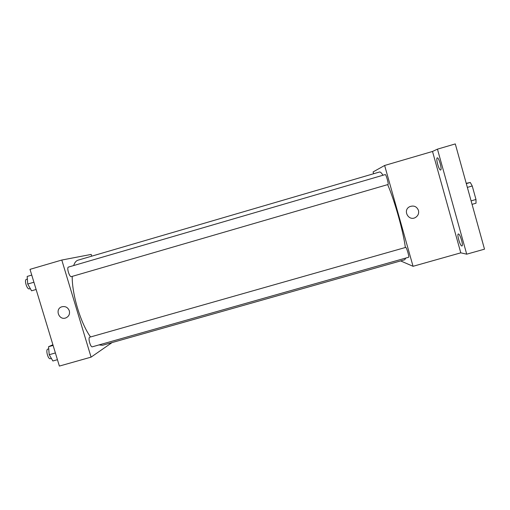 <?xml version="1.0" encoding="UTF-8"?>
<svg xmlns="http://www.w3.org/2000/svg" width="510" height="510" viewBox="0 0 510 510"><rect width="100%" height="100%" fill="white"/><g stroke="black" fill="none" stroke-linecap="round" stroke-linejoin="round"><path stroke-width="0.76" d="M466.223 183.307L470.284 182.478L472.241 185.978L475.983 199.474L476.028 203.203L472.062 204.344M466.312 183.625L470.284 182.478M471.1 200.876L475.983 199.474M467.351 187.387L472.241 185.978M373.613 173.738L373.103 171.927L384.636 165.476L432.512 151.457L437.452 149.149L455.29 143.922L484.5 249.167L466.714 254.178L460.785 252.833L413.055 266.303L400.618 260.91M437.452 149.149L466.714 254.178M440.621 169.996L440.614 169.996C439.046 170.754 435.572 158.272 437.248 157.896L437.274 157.883C438.842 157.086 442.355 169.804 440.621 169.996M461.799 245.973C460.09 245.928 456.686 234.141 458.337 233.982L458.458 233.975C460.128 233.848 463.622 245.852 461.945 245.973L461.799 245.973M432.512 151.457L460.785 252.833M98.972 344.932L102.523 345.27L404.742 259.749L405.75 258.073M405.361 247.503C403.353 231.616 394.689 200.812 387.657 184.62M382.997 175.236C381.48 172.858 380.32 171.781 379.504 172.017L78.043 260.164C76.156 260.718 74.689 262.516 73.657 265.557M384.636 165.476L413.055 266.303M388.014 184.518C388.964 184.524 386.038 174.076 385.235 174.586L68.48 267.068C66.389 267.412 69.462 277.459 71.406 276.624L388.014 184.518M408.606 257.263C409.549 257.269 406.483 246.904 405.692 247.407L89.792 337.18C87.726 337.499 90.436 347.61 92.374 346.8L408.606 257.263M409.785 206.639C413.878 205.224 416.772 206.48 418.461 210.407C419.086 213.288 418.174 215.596 415.726 217.311C408.765 221.926 402.186 210.12 409.785 206.639C413.884 205.224 416.772 206.48 418.461 210.407C419.086 213.288 418.174 215.596 415.726 217.311L415.726 217.311M90.557 336.963C80.848 323.773 71.865 294.155 72.229 276.388M91.698 256.173L91.175 254.42L61.793 260.043L91.08 357.134L112.079 342.567M61.793 260.043L30.007 269.35L59.377 366.078L91.08 357.134M69.315 310.781C70.01 314.103 68.863 316.48 65.86 317.902C58.911 320.758 54.576 308.964 61.786 306.803C65.356 306.006 67.868 307.332 69.315 310.781C70.017 314.103 68.863 316.48 65.86 317.902C58.911 320.758 54.583 308.964 61.786 306.803M31.754 275.094L27.183 276.433L27.731 284.038L31.556 290.802L36.121 289.489L31.556 290.802M27.731 284.038L33.921 282.234M30.3 288.583L29.344 288.864C27.03 289.808 23.938 279.811 26.399 279.359L27.374 279.072M52.9 344.747L48.552 346.724L49.215 354.705L52.881 360.984L57.439 359.697M49.215 354.705L55.392 352.952M48.552 346.724L53.11 345.429M51.376 358.403L50.356 358.696C48.048 359.614 45.384 349.535 47.819 349.108L48.724 348.853"/></g></svg>
